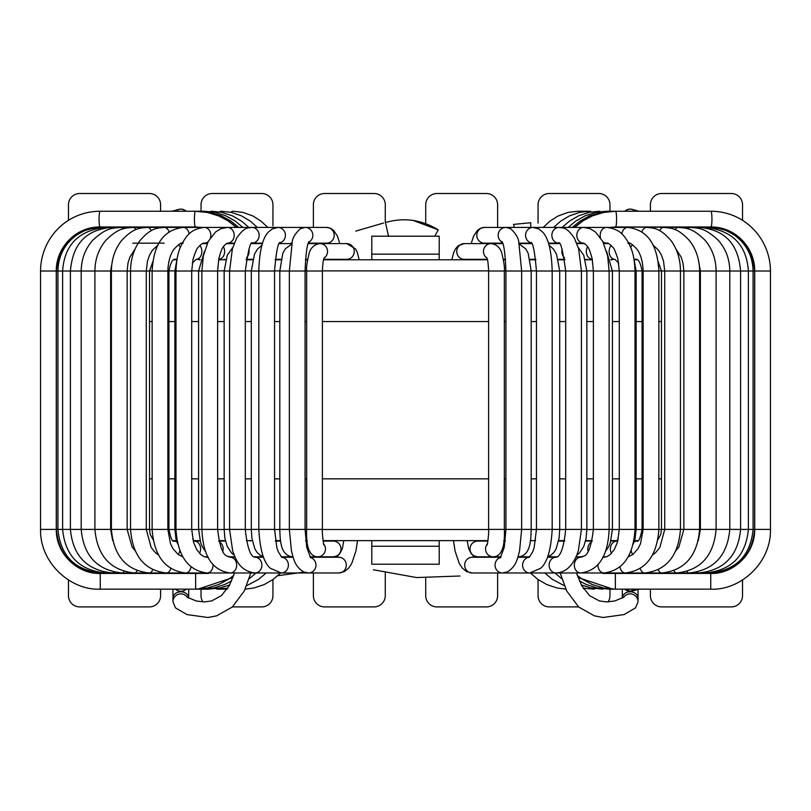 <?xml version="1.0" encoding="UTF-8"?>
<svg xmlns="http://www.w3.org/2000/svg" width="811" height="811" viewBox="0 0 811 811"><rect width="100%" height="100%" fill="white"/><g stroke="black" fill="none" stroke-linecap="round" stroke-linejoin="round"><path stroke-width="1.22" d="M68.479 579.997L68.479 595.679A11.232 11.232 0 0 0 79.711 606.912L149.366 606.912A11.232 11.232 0 0 0 160.598 595.679L160.598 589.161M202.922 601.904A11.232 11.232 0 0 1 201.037 595.679L201.037 589.161M232.412 606.912L261.7 606.912A11.232 11.232 0 0 0 272.942 595.679L272.942 579.551M385.276 571.796L385.276 595.679A11.232 11.232 0 0 1 374.043 606.912L324.613 606.912A11.232 11.232 0 0 1 313.381 595.679L313.381 572.982M497.619 572.982L497.619 595.679A11.232 11.232 0 0 1 486.387 606.912L436.957 606.912A11.232 11.232 0 0 1 425.724 595.679L425.724 578.507M578.588 606.912L549.3 606.912A11.232 11.232 0 0 1 538.058 595.679L538.058 579.551M385.276 222.579L385.276 204.737A11.232 11.232 0 0 0 374.043 193.505L324.613 193.505A11.232 11.232 0 0 0 313.381 204.737L313.381 227.425M201.037 211.245L201.037 204.737A11.232 11.232 0 0 1 212.279 193.505L261.7 193.505A11.232 11.232 0 0 1 272.942 204.737L272.942 225.803M68.479 220.369L68.479 204.737A11.232 11.232 0 0 1 79.711 193.505L149.366 193.505A11.232 11.232 0 0 1 160.598 204.737L160.598 211.245M742.521 220.369L742.521 204.737A11.232 11.232 0 0 0 731.289 193.505L661.634 193.505A11.232 11.232 0 0 0 650.402 204.737L650.402 211.245M538.058 223.096L538.058 204.737A11.232 11.232 0 0 1 549.3 193.505L598.721 193.505A11.232 11.232 0 0 1 609.963 204.737L609.963 211.245M425.724 223.836L425.724 204.737A11.232 11.232 0 0 1 436.957 193.505L486.387 193.505A11.232 11.232 0 0 1 497.619 204.737L497.619 227.425M742.521 579.997L742.521 595.679A11.232 11.232 0 0 1 731.289 606.912L661.634 606.912A11.232 11.232 0 0 1 650.402 595.679L650.402 589.161M608.078 601.904A11.232 11.232 0 0 0 609.963 595.679L609.963 589.161M635.571 211.245A7.867 7.867 0 0 0 624.794 211.245M638.977 211.245L632.276 209.4M632.276 591.006A7.867 7.867 0 0 1 624.794 589.161A7.867 7.867 0 0 0 635.571 589.161A7.867 7.867 0 0 1 632.276 591.006L638.977 589.161M623.568 597.464A7.867 7.857 0 0 1 638.044 601.721L635.53 607.865L624.004 614.596L603.08 617.495L594.443 615.873L578.73 607.044L566.737 591.016L560.158 572.982M622.321 589.161L622.321 598.163A7.867 6.366 0 0 1 630.177 591.797A7.867 6.366 0 0 1 638.044 598.163L638.044 589.161M635.246 211.245C631.87 208.457 628.495 208.457 625.119 211.245M175.429 211.245A7.867 7.867 0 0 1 186.206 211.245M172.023 211.245L178.724 209.4M175.754 211.245C179.13 208.457 182.505 208.457 185.881 211.245M187.432 597.464A7.867 7.857 180 0 0 172.956 601.721L175.47 607.865L186.996 614.596L207.92 617.495L216.557 615.873L232.27 607.044L244.263 591.016L250.842 572.982M175.429 589.161A7.867 7.867 0 0 0 178.724 591.006A7.867 7.867 0 0 1 175.429 589.161A7.867 7.867 0 0 0 186.206 589.161M188.679 589.161L188.679 598.204M188.679 598.163A7.867 6.366 180 0 0 180.823 591.797A7.867 6.366 180 0 0 172.956 598.163L172.976 601.113M172.023 589.161L172.956 589.425M371.793 540.633L371.793 546.249L439.207 546.249L439.207 540.633M439.207 546.249L439.207 564.223L371.793 564.223L371.793 546.249M371.793 254.167L371.793 236.194L439.207 236.194L439.207 254.167L371.793 254.167L371.793 259.784L359.182 259.784L357.337 252.566L355.532 248.876L346.713 243.604A7.867 7.552 90 0 1 354.265 251.471A7.867 7.552 90 0 1 346.713 259.327L323.69 259.327M439.207 254.167L439.207 259.784L451.818 259.784L453.653 252.586L455.478 248.865L458.306 245.692L464.287 243.604A7.867 7.552 90 0 0 456.735 251.471A7.867 7.552 90 0 0 464.287 259.327L487.31 259.327M459.949 576.003L416.59 577.554L373.405 569.778M304.074 572.09L277.778 575.719M355.765 231.115L383.562 223.005M412.485 220.207L438.224 229.848L434.808 236.194M514.235 227.425L513.586 224.394L530.789 222.721L530.718 227.425M388.499 236.194L385.478 222.528C403.888 217.216 421.467 219.659 438.224 229.848M637.993 540.633L634.516 540.633M617.09 540.633L610.977 540.633M592.192 540.633L585.623 540.633M564.689 540.633L558.698 540.633M535.635 540.633L530.445 540.633M505.304 540.633L503.813 540.633M487.979 540.633L323.021 540.633M307.187 540.633L305.696 540.633M280.555 540.633L275.365 540.633M252.302 540.633L246.311 540.633M225.377 540.633L218.808 540.633M200.023 540.633L193.91 540.633M176.484 540.633L173.007 540.633M636.949 259.784L634.303 259.784L636.949 259.784M610.734 259.784L612.133 259.784M198.867 259.784L200.266 259.784M176.697 259.784L174.051 259.784L176.697 259.784M218.615 259.784L225.64 259.784M246.118 259.784L252.606 259.784M275.172 259.784L280.89 259.784M305.494 259.784L307.531 259.784M323.569 259.784L487.431 259.784M503.469 259.784L505.506 259.784M530.11 259.784L535.828 259.784M558.394 259.784L564.882 259.784M585.36 259.784L592.385 259.784M110.631 478.845L111.401 478.845M149.508 478.845L152.133 478.845M168.931 478.845L174.872 478.845M191.71 478.845L198.594 478.845M217.612 478.845L224.15 478.845M245.307 478.845L251.298 478.845M274.544 478.845L279.805 478.845M305.068 478.845L306.659 478.845M322.383 478.845L488.617 478.845M504.341 478.845L505.932 478.845M531.195 478.845L536.456 478.845M559.702 478.845L565.693 478.845M586.85 478.845L593.388 478.845M612.406 478.845L619.29 478.845M636.128 478.845L642.069 478.845M658.867 478.845L661.492 478.845M699.599 478.845L700.369 478.845M110.631 321.572L111.401 321.572M149.508 321.572L152.133 321.572M168.931 321.572L174.872 321.572M191.71 321.572L198.594 321.572M217.612 321.572L224.15 321.572M245.307 321.572L251.298 321.572M274.544 321.572L279.805 321.572M305.068 321.572L306.659 321.572M322.383 321.572L488.617 321.572M504.341 321.572L505.932 321.572M531.195 321.572L536.456 321.572M559.702 321.572L565.693 321.572M586.85 321.572L593.388 321.572M612.406 321.572L619.29 321.572M636.128 321.572L642.069 321.572M658.867 321.572L661.492 321.572M699.599 321.572L700.369 321.572M553.67 227.425L560.553 221.251L569.393 215.898L579.885 212.32L589.84 211.245L577.898 211.245A7.867 4.45 90 0 1 580.088 212.279M583.687 588.908A7.867 3.285 -90 0 0 584.325 588.32M589.84 211.245A7.867 3.933 90 0 1 591.422 211.914M583.16 588.107L593.804 589.161A7.867 2.757 -90 0 0 594.818 588.614M562.135 227.425L569.464 221.099L578.608 215.807L589.404 212.279L599.532 211.245A7.867 3.437 90 0 1 600.556 211.61M581.305 584.934L590.783 587.894L602.634 589.161A7.867 2.24 -90 0 0 603.232 588.877M695.747 211.245L606.699 211.245A7.867 2.889 90 0 1 607.317 211.428M579.399 581L586.414 584.559L597.018 587.904L608.99 589.161A7.867 1.652 -90 0 0 609.284 589.039M572.252 227.425L579.855 221.221L589.425 215.919L601.174 212.269L611.818 211.245A7.867 2.311 90 0 1 612.092 211.306M577.979 577.483L613.106 589.161A7.867 1.206 -90 0 0 613.228 589.131M609.091 572.982L615.356 573.438L615.356 589.161L710.74 589.161C739.845 590.682 771.22 563.26 770.45 529.401L754.656 529.401C752.071 555.87 737.544 570.397 711.065 572.982L711.065 572.982M770.45 529.401L770.45 271.016L661.492 271.016L658.157 261.639M708.125 211.245L614.657 211.245A7.867 1.855 90 0 1 614.728 211.255M710.74 589.161L710.74 573.438L615.356 573.438M770.45 271.016C770.288 239.103 745.187 211.377 710.912 211.245A7.867 1.024 90 0 1 711.936 219.112A7.867 1.024 90 0 1 710.912 226.979C735.526 226.644 755.011 247.943 754.727 271.016L754.727 529.401C754.97 555.241 731.938 574.33 710.74 573.438M710.912 211.245L615.559 211.245A7.867 1.024 90 0 1 616.583 219.112A7.867 1.024 90 0 1 615.559 226.979L710.912 226.979M500.813 557.258L472.154 557.258A7.867 7.461 90 0 0 464.703 565.125A7.867 7.461 90 0 0 472.154 572.982L466.619 571.593L462.371 568.156L459.31 563.584L455.062 550.993L453.491 540.633M500.651 557.492A7.867 7.461 90 0 0 502.455 572.982L507.189 571.978C515.35 567.203 516.84 560.016 517.854 557.41L519.537 551.034L521.655 529.401L521.655 271.016L518.837 242.763C518.695 238.353 515.948 233.659 510.606 228.672L505.831 227.425L484.461 227.425A7.867 7.664 -90 0 0 476.797 235.291A7.867 7.664 -90 0 0 484.461 243.158L502.567 243.158M518.949 529.401L531.195 529.401L531.195 271.016L505.932 271.016L505.932 529.401L518.949 529.401M502.181 242.215A7.867 7.664 -90 0 1 505.831 227.425L533.03 227.425L538.778 228.935L542.64 232.078C548.408 238.029 551.581 251.004 552.179 271.016L536.456 271.016L536.456 529.401L552.179 529.401C551.024 549.98 547.141 562.956 540.532 568.329L529.786 572.982L555.971 572.982C566.119 572.515 573.57 565.135 578.334 550.862L581.426 529.401L581.426 271.016L578.628 248.835L574.37 238.13C566.2 226.421 563.331 228.276 559.053 227.425L520.155 227.425M517.894 557.258L529.33 557.258A7.867 7.187 90 0 0 522.608 565.389A7.867 7.187 90 0 0 529.786 572.982L472.154 572.982M531.195 242.915A7.867 7.461 -90 0 1 533.03 227.425M547.486 557.258L555.971 557.258A7.867 6.843 90 0 0 549.128 565.125A7.867 6.843 90 0 0 555.971 572.982L709.655 572.982A7.867 0.75 90 0 1 709.493 572.789M581.406 529.401L586.85 529.401L586.85 271.016L565.693 271.016L565.693 529.401L581.406 529.401M558.597 243.158L548.439 243.158L558.597 243.158A7.867 7.198 -90 0 1 551.865 235.028A7.867 7.198 -90 0 1 559.053 227.425M575.881 557.258L580.767 557.258A7.867 6.437 90 0 0 574.32 565.125A7.867 6.437 90 0 0 580.767 572.982C602.431 570.113 608.22 549.899 609.122 529.401L609.122 271.016L593.388 271.016L593.388 529.401L612.406 529.401L612.406 271.016L609.122 271.016L607.621 255.769L602.735 241.425L595.497 232.017L590.063 228.692L583.667 227.425L536.497 227.425M593.388 271.016L592.202 258.891C588.705 245.834 587.64 247.355 586.586 245.307L583.677 243.158A7.867 6.853 -90 0 1 576.814 235.291A7.867 6.853 -90 0 1 583.667 227.425L606.648 227.425C620.425 229.026 624.125 236.011 627.886 241.708C631.333 248.257 634.395 254.35 635.013 271.016L619.29 271.016L619.29 529.401L635.013 529.401C633.29 556.011 622.939 570.538 603.952 572.982A7.867 5.981 90 0 1 598.001 564.365M602.796 557.258L603.952 557.258A7.867 5.981 90 0 0 602.705 557.431M619.29 271.016L617.931 259.125C615.549 251.755 613.876 247.872 612.913 247.487C609.74 243.989 607.652 242.54 606.648 243.158A7.867 6.458 -90 0 1 602.847 241.648M600.485 237.653A7.867 6.458 -90 0 1 606.648 227.425M619.979 566.889A7.867 5.464 90 0 0 625.301 572.982C645.749 570.498 656.94 555.971 658.867 529.401L658.867 271.016L642.069 271.016C640.396 262.298 638.115 258.405 635.236 259.327A7.867 5.18 90 0 1 634.08 259.135M642.069 271.016L642.069 529.401L658.867 529.401M621.855 233.933A7.867 6.001 -90 0 1 627.765 227.425C651.507 230.273 657.66 250.457 658.867 271.016M640.224 568.521A7.867 4.896 90 0 0 644.644 572.982C666.419 570.468 678.361 555.94 680.459 529.401L680.459 271.016C680.378 259.54 677.327 249.535 671.336 241.009C659.982 227.688 654.061 228.195 646.843 227.425A7.867 5.484 -90 0 0 641.856 232.027M661.492 271.016L661.492 529.401L699.599 529.401C697.359 555.92 684.748 570.447 661.766 572.982A7.867 4.278 90 0 1 658.299 569.727M659.708 230.689A7.867 4.917 -90 0 1 663.692 227.425C671.194 228.205 677.307 227.526 689.593 240.755C696.152 249.312 699.487 259.398 699.599 271.016L699.599 529.401L754.656 529.401L754.656 271.016C752.05 244.506 737.513 229.979 711.044 227.425A7.867 0.781 -90 0 0 711.004 227.435M673.971 570.67A7.867 3.629 90 0 0 676.536 572.982C700.562 570.427 713.741 555.9 716.093 529.401L716.093 271.016C715.971 259.287 712.382 249.129 705.337 240.563C692.249 227.425 685.974 228.215 678.168 227.425A7.867 4.308 -90 0 0 675.147 229.685M687.049 571.42A7.867 2.95 90 0 0 688.813 572.982C713.7 570.417 727.366 555.89 729.799 529.401L729.799 271.016C729.657 259.185 725.855 248.977 718.384 240.391C704.07 227.039 698.352 228.347 690.131 227.425A7.867 3.649 -90 0 0 687.992 228.905M697.409 572.019A7.867 2.23 90 0 0 698.484 572.982C724.061 570.407 738.101 555.88 740.595 529.401L740.595 271.016C738.76 249.879 730.062 230.162 699.477 227.425A7.867 2.97 -90 0 0 698.109 228.317M704.921 572.475A7.867 1.5 90 0 0 705.448 572.982C731.522 570.407 745.836 555.88 748.381 529.401L748.381 271.016C746.667 245.196 732.576 230.669 706.107 227.425A7.867 2.261 -90 0 0 705.357 227.871M709.676 227.587A7.867 1.531 -90 0 1 709.98 227.425C718.637 228.398 721.06 227.019 734.543 235.19C746.505 244.06 752.689 256.002 753.084 271.016L753.084 529.401C750.51 555.88 736.033 570.407 709.655 572.982M464.287 243.604L491.01 243.604A7.867 7.552 90 0 0 486.894 258.06M502.729 243.604L491.01 243.604C499.211 244.537 501.37 251.653 501.634 252.566C503.925 261.73 504.827 267.883 504.341 271.016L488.617 271.016C487.847 256.448 486.894 259.338 486.57 257.34M504.341 271.016L504.341 529.401L488.617 529.401L488.617 271.016M504.341 529.401C505.081 547.313 501.401 556.458 493.311 556.812A7.867 7.765 -90 0 1 487.421 543.826M493.311 556.812L477.76 556.812A7.867 7.765 -90 0 1 470.005 548.946A7.867 7.765 -90 0 1 477.76 541.079L487.918 541.079M518.736 556.812A7.867 7.644 -90 0 1 518.047 556.782L518.705 556.812C530.485 555.241 530.82 541.008 531.195 529.401M501.086 556.812L495.957 556.812A7.867 7.644 -90 0 1 494.669 556.701M559.702 271.016L552.179 271.016L552.179 529.401L559.702 529.401L559.702 271.016L556.518 254.178L553.518 249.099L549.057 245.216M562.195 249.149A7.867 6.65 90 0 0 564.537 257.736M587.62 246.706A7.867 6.214 90 0 0 589.82 258.516A7.867 6.214 90 0 0 592.294 259.327M588.137 551.237A7.867 6.802 -90 0 1 590.844 542.427A7.867 6.802 -90 0 1 591.929 541.738M611.17 245.469A7.867 5.728 90 0 0 610.673 256.813A7.867 5.728 90 0 0 614.87 259.327L618.702 263.099M636.128 271.016L635.013 271.016L635.013 529.401L636.128 529.401L636.128 271.016L633.898 258.658M611.474 553.335A7.867 6.397 -90 0 1 611.555 544.414A7.867 6.397 -90 0 1 616.553 541.089M616.786 541.079L618.296 538.92M632.57 244.729A7.867 5.18 90 0 0 630.735 247.568M634.03 542.113A7.867 5.93 -90 0 1 636.97 541.079L636.97 541.079C638.622 542.113 640.315 538.22 642.069 529.401M632.803 554.542A7.867 5.93 -90 0 1 631.171 550.628M40.55 271.016L40.55 529.401L111.401 529.401L111.401 271.016L40.55 271.016C40.712 239.103 65.813 211.377 100.088 211.245A7.867 1.024 90 0 0 99.064 219.112A7.867 1.024 90 0 0 100.088 226.979L195.441 226.979A7.867 1.024 90 0 1 194.417 219.112A7.867 1.024 90 0 1 195.441 211.245L207.586 212.492L218.727 215.949L227.82 220.724L236.467 227.425M152.701 569.727A7.867 4.278 90 0 1 149.234 572.982C126.252 570.447 113.641 555.92 111.401 529.401L130.541 529.401L130.541 271.016L111.401 271.016C111.512 259.398 114.848 249.312 121.407 240.755C133.693 227.526 139.806 228.205 147.308 227.425L326.539 227.425A7.867 7.664 -90 0 1 334.203 235.291A7.867 7.664 -90 0 1 326.539 243.158L308.433 243.158M170.776 568.521A7.867 4.896 90 0 1 166.356 572.982C144.581 570.468 132.639 555.94 130.541 529.401L149.508 529.401L150.238 534.5L153.046 539.579M158.246 244.81L152.397 250.244L149.508 255.252L147.49 261.081L146.264 271.016L149.508 271.016L149.508 529.401M176.97 542.113A7.867 5.93 -90 0 0 174.03 541.079L176.626 541.079M178.197 554.542A7.867 5.93 -90 0 0 179.829 550.628M183.235 243.158C181.765 242.033 178.613 244.141 173.757 249.494C170.188 254.613 168.222 261.781 167.857 271.016L152.133 271.016L152.133 529.401L168.931 529.401C170.685 538.22 172.378 542.113 174.03 541.079L174.03 541.079M182.779 556.863L178.035 554.41L172.915 548.581L170.533 543.836L167.857 529.401L167.857 271.016L168.931 271.016L168.931 529.401M176.92 259.135A7.867 5.18 90 0 1 175.764 259.327C172.885 258.405 170.604 262.298 168.931 271.016M178.43 244.729A7.867 5.18 90 0 1 180.265 247.568M199.526 553.335A7.867 6.397 -90 0 0 199.445 544.414A7.867 6.397 -90 0 0 194.447 541.089M194.214 541.079L192.704 538.92M174.872 529.401L175.987 529.401L175.987 271.016L174.872 271.016L174.872 529.401L175.946 538.636L177.771 544.151M199.83 245.469A7.867 5.728 90 0 1 200.327 256.813A7.867 5.728 90 0 1 196.13 259.327L192.298 263.099M222.863 551.237A7.867 6.802 -90 0 0 220.156 542.427A7.867 6.802 -90 0 0 219.071 541.738M198.594 529.401L201.878 529.401L201.878 271.016L198.594 271.016L198.594 529.401L200.631 542.63L202.284 546.655L205.761 551.804M223.38 246.706A7.867 6.214 90 0 1 221.18 258.516A7.867 6.214 90 0 1 218.706 259.327M234.176 555.099L231.5 553.001L227.171 546.269L224.911 538.332L224.15 529.401L229.574 529.401L229.574 271.016L232.372 248.835L236.63 238.13C244.8 226.421 247.669 228.276 251.947 227.425A7.867 7.198 -90 0 1 259.135 235.028A7.867 7.198 -90 0 1 252.424 243.138L262.561 243.158M224.15 529.401L224.15 271.016L245.307 271.016C248.207 249.93 250.629 240.603 252.576 243.036L251.947 243.158M248.805 249.149A7.867 6.65 90 0 1 246.463 257.736M263.22 556.518L260.128 555.19L256.965 552.311L254.877 548.915L251.886 538.058L251.298 529.401L258.821 529.401L258.821 271.016C259.419 251.004 262.592 238.029 268.36 232.078L272.222 228.935L277.97 227.425A7.867 7.461 -90 0 1 279.805 242.915M251.298 529.401L251.298 271.016L274.544 271.016C276.247 251.572 278.112 242.073 280.14 242.499M316.391 556.711L315.063 556.812A7.867 7.644 -90 0 0 316.331 556.701M281.184 556.812L292.295 556.812A7.867 7.644 -90 0 0 292.953 556.782L292.295 556.812C280.515 555.241 280.18 541.008 279.805 529.401L289.345 529.401L289.345 271.016L292.163 242.763C292.305 238.353 295.052 233.659 300.394 228.672L305.169 227.425A7.867 7.664 -90 0 1 308.819 242.215M279.805 529.401L279.805 271.016L305.068 271.016C305.828 253.012 307.207 243.168 309.194 241.485M343.773 540.633L342.404 548.489L339.647 553.903L337.082 555.88L333.24 556.812A7.867 7.765 -90 0 0 340.995 548.946A7.867 7.765 -90 0 0 333.24 541.079L323.082 541.079M333.24 556.812L317.689 556.812A7.867 7.765 -90 0 0 323.579 543.826M317.689 556.812C309.599 556.458 305.919 547.313 306.659 529.401L322.383 529.401C321.957 533.587 323.903 547.273 323.802 544.597M306.659 529.401L306.659 271.016L322.383 271.016L322.383 529.401M306.659 271.016C306.173 267.883 307.075 261.73 309.366 252.566C309.63 251.653 311.789 244.537 319.99 243.604A7.867 7.552 90 0 1 324.106 258.06M99.996 227.435A7.867 0.781 -90 0 0 99.956 227.425C73.487 229.979 58.95 244.506 56.344 271.016L56.344 529.401C58.929 555.87 73.456 570.397 99.935 572.982L99.935 572.982M101.324 227.587A7.867 1.531 -90 0 0 101.02 227.425C92.363 228.398 89.94 227.019 76.457 235.19C64.495 244.06 58.311 256.002 57.916 271.016L57.916 529.401C60.49 555.88 74.967 570.407 101.345 572.982A7.867 0.75 90 0 0 101.507 572.789M105.643 227.871A7.867 2.261 -90 0 0 104.893 227.425L147.308 227.425A7.867 4.917 -90 0 1 151.292 230.689M106.079 572.475A7.867 1.5 90 0 1 105.552 572.982C79.478 570.407 65.164 555.88 62.619 529.401L62.619 271.016C64.333 245.196 78.424 230.669 104.893 227.425M112.891 228.317A7.867 2.97 -90 0 0 111.523 227.425C80.938 230.162 72.24 249.879 70.405 271.016L70.405 529.401C72.899 555.88 86.939 570.407 112.516 572.982A7.867 2.23 90 0 0 113.591 572.019M123.008 228.905A7.867 3.649 -90 0 0 120.869 227.425C112.648 228.347 106.93 227.039 92.616 240.391C85.145 248.977 81.343 259.185 81.201 271.016L81.201 529.401C83.634 555.89 97.3 570.417 122.187 572.982L112.516 572.982M123.951 571.42A7.867 2.95 90 0 1 122.187 572.982L134.464 572.982A7.867 3.629 90 0 0 137.029 570.67M135.853 229.685A7.867 4.308 -90 0 0 132.832 227.425C125.026 228.215 118.751 227.425 105.663 240.563C98.618 249.129 95.029 259.287 94.907 271.016L94.907 529.401C97.259 555.9 110.438 570.427 134.464 572.982L185.699 572.982A7.867 5.464 90 0 0 191.021 566.889M169.144 232.027A7.867 5.484 -90 0 0 164.157 227.425C156.939 228.195 151.018 227.688 139.664 241.009C133.673 249.535 130.622 259.54 130.541 271.016L146.264 271.016L146.264 529.401L151.16 547.486L155.357 552.605L158.409 554.927M189.145 233.933A7.867 6.001 -90 0 0 183.235 227.425C159.493 230.273 153.34 250.457 152.133 271.016M207.423 243.158L204.352 243.158A7.867 6.458 -90 0 0 208.153 241.648M210.515 237.653A7.867 6.458 -90 0 0 204.352 227.425C190.575 229.026 186.875 236.011 183.114 241.708C179.667 248.257 176.605 254.35 175.987 271.016L191.71 271.016L193.069 259.125C195.451 251.755 197.124 247.872 198.087 247.487C201.26 243.989 203.348 242.54 204.352 243.158M191.71 271.016L191.71 529.401L175.987 529.401C177.71 556.011 188.061 570.538 207.048 572.982L185.699 572.982C165.251 570.498 154.06 555.971 152.133 529.401M191.71 529.401L193.494 542.022L196.617 549.371L200.692 554.481L203.733 556.498L207.048 557.258A7.867 5.981 90 0 1 208.295 557.431M212.999 564.365A7.867 5.981 90 0 1 207.048 572.982L230.233 572.982A7.867 6.437 90 0 0 236.68 565.125A7.867 6.437 90 0 0 230.233 557.258C228.195 554.683 221.565 561.597 217.612 529.401L201.878 529.401C202.78 549.899 208.569 570.113 230.233 572.982L255.029 572.982A7.867 6.843 90 0 0 261.872 565.125A7.867 6.843 90 0 0 255.029 557.258C256.844 555.93 248.825 563.655 245.307 529.401L229.574 529.401L232.666 550.862C236.325 561.08 240.451 571.045 255.029 572.982L281.214 572.982L270.469 568.329C263.859 562.956 259.976 549.98 258.821 529.401L274.544 529.401L274.544 271.016M227.323 243.158L227.323 243.158A7.867 6.853 -90 0 0 234.186 235.291A7.867 6.853 -90 0 0 227.333 227.425L220.937 228.692L215.503 232.017L208.265 241.425L203.379 255.769L201.878 271.016L217.612 271.016L218.798 258.891C222.295 245.834 223.36 247.355 224.414 245.307L227.323 243.158L234.257 243.158M293.106 557.258L281.67 557.258A7.867 7.187 90 0 1 288.392 565.389A7.867 7.187 90 0 1 281.214 572.982L308.545 572.982A7.867 7.461 90 0 0 310.349 557.492M305.068 271.016L305.068 529.401L289.345 529.401L291.463 551.034L293.146 557.41C294.16 560.016 295.65 567.203 303.811 571.978L308.545 572.982L338.846 572.982L344.381 571.593L348.629 568.156L351.69 563.584L355.938 550.993L357.509 540.633M310.187 557.258L338.846 557.258A7.867 7.461 90 0 1 346.297 565.125A7.867 7.461 90 0 1 338.846 572.982M40.55 529.401C39.78 563.26 71.155 590.682 100.26 589.161L100.26 573.438C79.062 574.33 56.03 555.241 56.273 529.401L56.273 271.016C55.989 247.943 75.474 226.644 100.088 226.979M207.768 588.877A7.867 2.24 -90 0 0 208.366 589.161L195.644 589.161L195.644 573.438L100.26 573.438M236.67 227.425L228.347 220.845L219 215.848L207.079 212.249L196.343 211.245A7.867 1.855 90 0 0 196.272 211.255M103.524 589.161L197.894 589.161A7.867 1.206 -90 0 1 197.772 589.131M238.748 227.425L231.145 221.221L221.575 215.919L209.826 212.269L199.182 211.245A7.867 2.311 90 0 0 198.908 211.306M108.593 589.161L202.01 589.161A7.867 1.652 -90 0 1 201.716 589.039M204.291 211.245A7.867 2.889 90 0 0 203.683 211.428M248.865 227.425L241.536 221.099L232.392 215.807L221.596 212.279L211.468 211.245A7.867 3.437 90 0 0 210.444 211.61M227.131 589.161L217.196 589.161A7.867 2.757 -90 0 1 216.182 588.614M257.33 227.425L250.447 221.251L241.607 215.898L231.115 212.32L221.16 211.245A7.867 3.933 90 0 0 219.578 211.914M227.313 588.908A7.867 3.285 -90 0 1 226.674 588.32M267.802 227.425L261.243 221.281L253.083 216.071L242.945 212.381L233.102 211.245A7.867 4.45 90 0 0 230.912 212.279M661.492 529.512L658.867 529.512M642.069 529.512L636.128 529.512M619.29 529.512L612.406 529.512M593.388 529.512L586.85 529.512M565.693 529.512L559.702 529.512M536.456 529.512L531.195 529.512M505.932 529.512L504.341 529.512M488.617 529.512L322.383 529.512M306.659 529.512L305.068 529.512M279.805 529.512L274.544 529.512M251.298 529.512L245.307 529.512M224.15 529.512L217.612 529.512M198.594 529.512L191.71 529.512M174.872 529.512L168.931 529.512M152.133 529.512L149.508 529.512M149.508 270.894L152.133 270.894M168.931 270.894L174.872 270.894M191.71 270.894L198.594 270.894M217.612 270.894L224.15 270.894M245.307 270.894L251.298 270.894M274.544 270.894L279.805 270.894M305.068 270.894L306.659 270.894M322.393 270.894L488.607 270.894M504.341 270.894L505.932 270.894M531.195 270.894L536.456 270.894M559.702 270.894L565.693 270.894M586.85 270.894L593.388 270.894M612.406 270.894L619.29 270.894M636.128 270.894L642.069 270.894M658.867 270.894L661.492 270.894M638.47 572.982L636.838 573.438M576.469 572.982L581.791 585.816L589.597 595.649L599.359 600.931L606.669 601.924L614.728 600.981L624.044 597.129M635.479 589.161L630.228 591.209L624.886 589.161M638.044 598.163L638.024 601.113M565.814 589.121L557.106 588.005L546.776 584.559L538.028 579.52L530.343 572.982M658.704 572.982L653.26 573.438M656.626 226.979L661.573 227.425M543.198 227.425L549.757 221.281L557.917 216.071L568.055 212.381L577.898 211.245M564.324 585.735L552.129 579.186L544.83 572.982M675.816 572.982L670.19 573.438M672.603 226.979L677.844 227.425M561.8 578.76L554.957 572.982M689.36 572.982L683.541 573.438M614.657 226.979L691.053 227.425M602.634 573.438L700.278 572.982M695.747 226.979L701.515 227.425M568.146 227.425L575.709 221.099L585.522 215.635L596.197 212.3L606.699 211.245M608.99 589.161L702.407 589.161M608.99 573.438L708.52 572.982M703.451 226.979L709.412 227.425M613.106 573.438L707.476 573.438L714.562 572.85M708.125 226.979L715.728 227.678M574.33 227.425L582.653 220.845L592 215.848L603.921 212.249L614.657 211.245M615.356 589.161L603.283 587.934L592.081 584.437L581.822 578.851L577.239 575.404M574.533 227.425L583.18 220.724L592.273 215.949L603.414 212.492L615.559 211.245M609.264 227.425L615.559 226.979M473.806 557.258L472.681 555.119M505.932 529.401L504.249 547.324L500.306 557.907M501.806 241.485C503.793 243.168 505.172 253.012 505.932 271.016M471.201 243.604L473.594 236.082L477.486 230.273L480.548 228.246L484.461 227.425M536.456 529.401L534.135 547.699L532.807 551.632L529.167 557.37M530.86 242.499C532.888 242.073 534.753 251.572 536.456 271.016M531.357 243.158L518.928 243.158M565.693 529.401C562.175 563.655 554.156 555.93 555.971 557.258M559.053 243.158L558.424 243.036C560.371 240.603 562.793 249.93 565.693 271.016M525.994 557.258L524.078 556.812M593.388 529.401C589.435 561.597 582.805 554.683 580.767 557.258M583.667 243.158L576.743 243.158M619.29 529.401L617.506 542.022L614.383 549.371L610.308 554.481L607.267 556.498L603.952 557.258M606.648 243.158L603.577 243.158M549.676 243.604L551.642 243.158M556.113 557.248L553.528 556.812M627.765 243.158C629.235 242.033 632.387 244.141 637.243 249.494C640.812 254.613 642.778 261.781 643.143 271.016L643.143 529.401L640.467 543.836L638.085 548.581L632.965 554.41L628.221 556.863M627.765 227.425L583.667 227.425M652.754 244.81L658.603 250.244L661.492 255.252L663.51 261.081L664.736 271.016L664.736 529.401L659.84 547.486L655.643 552.605L652.591 554.927M576.763 243.199L577.746 243.158M581.061 557.248L577.756 556.812M675.887 248.926L681.098 257.036L682.994 262.997L683.866 271.016L683.866 529.401L678.898 546.938L675.898 550.76M698.281 259.277L700.369 271.016L700.369 529.401L698.301 540.704M603.597 243.188L604.773 243.158M604.986 557.187L602.968 556.944M605.665 243.604L607.692 243.29M487.198 544.597C487.097 547.273 489.043 533.587 488.617 529.401M467.227 540.633L468.596 548.489L471.353 553.903L473.918 555.88L477.76 556.812M503.398 259.327L505.466 259.327M531.195 271.016L528.174 253.285L525.741 248.855L519.131 244.01M505.253 541.079L503.763 541.079M494.609 556.711L495.957 556.812M530.019 259.327L535.777 259.327M519.04 243.604L531.641 243.604M547.78 556.518L550.872 555.19L554.035 552.311L556.123 548.915L559.114 538.058L559.702 529.401M529.816 556.812L518.036 556.812M558.282 259.327L564.811 259.327M548.581 243.604L559.083 243.604M586.85 271.016L583.748 255.283L578.233 247.467M576.824 555.099L579.5 553.001L583.829 546.269L586.089 538.332L586.85 529.401M564.598 541.079L558.607 541.079M557.076 556.812L547.668 556.812L557.076 556.812M534.185 259.327L533.557 259.784M576.915 243.604L584.782 243.604M612.406 271.016L606.557 251.319M605.239 551.804L608.716 546.655L610.369 542.63L612.406 529.401M592.081 541.079L585.512 541.079M582.673 556.812L576.084 556.812L582.673 556.812M603.789 243.604L608.564 243.604M633.229 544.151L635.054 538.636L636.128 529.401M606.496 556.812L603.029 556.812L606.496 556.812M560.006 540.633L560.563 541.079M563.442 259.327L561.729 259.784M634.151 259.327L635.236 259.327M628.92 243.604L630.329 243.604M657.954 539.579L660.762 534.5L661.492 529.401M586.971 259.327L585.289 259.54M610.896 540.917L612.7 541.079M613.4 259.327L610.703 259.662M611.95 540.633L615.062 541.079M612.264 540.633L615.488 541.079M172.53 227.425L173.726 227.1M198.736 540.633L195.512 541.079M199.05 540.633L195.938 541.079M197.6 259.327L200.297 259.662M200.104 540.917L198.3 541.079M224.029 259.327L225.711 259.54M149.508 271.016L152.843 261.639M182.08 243.604L180.671 243.604M176.849 259.327L175.764 259.327M247.558 259.327L249.271 259.784M250.994 540.633L250.437 541.079M204.504 556.812L207.971 556.812M174.872 271.016L177.102 258.658M207.21 243.604L202.436 243.604M228.327 556.812L234.916 556.812M218.919 541.079L225.488 541.079M198.594 271.016L204.443 251.319M234.085 243.604L226.218 243.604M276.815 259.327L277.443 259.784M253.924 556.812L263.332 556.812M224.15 271.016L227.252 255.283L232.767 247.467M262.419 243.604L251.917 243.604M252.718 259.327L246.189 259.327M275.436 541.079L280.616 541.079M251.298 271.016L254.482 254.178L257.482 249.099L261.943 245.216M291.96 243.604L279.359 243.604M280.981 259.327L275.223 259.327M309.914 556.812L315.043 556.812M305.747 541.079L307.237 541.079M279.805 271.016L282.826 253.285L285.259 248.855L291.869 244.01M346.713 243.604L308.271 243.604M307.602 259.327L305.534 259.327M322.383 271.016C323.153 256.448 324.106 259.338 324.43 257.34M205.335 243.604L203.308 243.29M132.832 243.158L164.157 243.158M206.014 557.187L208.032 556.944M207.403 243.188L206.227 243.158M112.719 259.277L110.631 271.016L110.631 529.401L112.699 540.704M135.113 248.926L129.902 257.036L128.006 262.997L127.134 271.016L127.134 529.401L132.102 546.938L135.102 550.76M229.939 557.248L233.244 556.812M234.237 243.199L233.254 243.158M254.887 557.248L257.472 556.812M261.324 243.604L259.358 243.158M208.204 557.258L207.048 557.258M217.612 529.401L217.612 271.016M235.119 557.258L230.233 557.258M285.006 557.258L286.922 556.812M292.072 243.158L290.845 243.158M245.307 529.401L245.307 271.016M263.514 557.258L255.029 557.258M274.544 529.401L276.865 547.699L278.193 551.632L281.833 557.37M339.799 243.604L337.406 236.082L333.514 230.273L330.452 228.246L326.539 227.425M305.068 529.401L306.751 547.324L310.694 557.907M337.194 557.258L338.319 555.119M201.736 227.425L195.441 226.979M100.088 211.245L195.441 211.245M233.761 575.404L229.178 578.851L218.919 584.437L207.717 587.934L195.644 589.161L100.26 589.161M195.644 573.438L201.909 572.982M95.272 227.678L102.875 226.979L196.343 226.979L109.485 227.425M102.875 211.245L196.343 211.245M96.438 572.85L103.524 573.438L197.894 573.438M197.894 589.161L233.021 577.483M107.549 211.245L199.182 211.245M107.549 226.979L101.588 227.425M102.48 572.982L208.366 573.438M202.01 589.161L213.982 587.904L224.586 584.559L231.601 581M242.854 227.425L235.291 221.099L225.478 215.635L214.803 212.3L204.301 211.245L115.253 211.245M110.722 572.982L116.693 573.438M208.366 589.161L220.217 587.894L229.695 584.934M125.472 226.979L119.947 227.425M121.64 572.982L127.459 573.438M217.196 589.161L227.84 588.107M249.2 578.76L256.043 572.982M138.397 226.979L133.156 227.425M135.184 572.982L140.81 573.438M246.676 585.735L258.871 579.186L266.17 572.982M154.374 226.979L149.427 227.425M152.296 572.982L157.739 573.438M245.186 589.121L253.894 588.005L264.224 584.559L272.972 579.52L280.657 572.982M234.531 572.982L229.209 585.816L221.403 595.649L211.641 600.931L204.331 601.924L196.272 600.981L186.956 597.129M172.956 598.163L172.956 589.161"/></g></svg>
